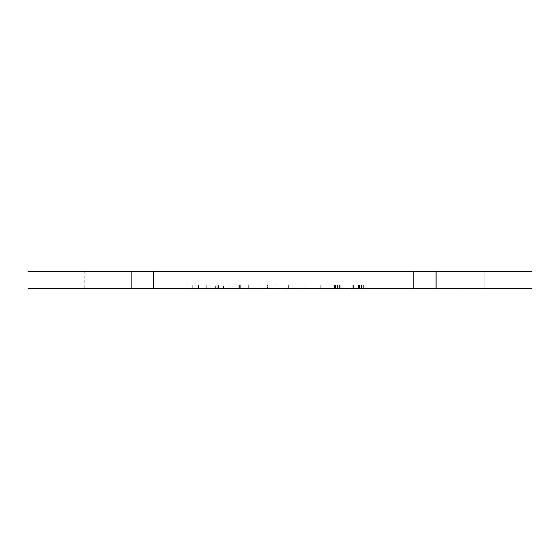 <?xml version="1.0" encoding="UTF-8"?>
<svg xmlns="http://www.w3.org/2000/svg" width="560" height="560" viewBox="0 0 560 560"><rect width="100%" height="100%" fill="white"/><g stroke="black" fill="none" stroke-linecap="round" stroke-linejoin="round"><path stroke-width="0.42" stroke-dasharray="2.8 2.1" d="M436.058 271.789L532 271.789L461.055 271.789L532 271.789L532 288.211L436.058 288.211L436.058 271.789L28 271.789M28 288.211L436.058 288.211M65.905 288.211L84.826 288.211L65.905 288.211L65.905 271.789L84.826 271.789L65.905 271.789L65.905 288.211M484.701 288.211L461.055 288.211L484.701 288.211L484.701 271.789L484.701 288.211M369.04 288.211L334.551 288.211L369.04 288.211L369.04 284.928L334.551 284.928L369.04 284.928L369.04 288.211M303.898 288.211L326.886 288.211L288.568 288.211L320.18 288.211L303.898 288.211L303.898 284.928L326.886 284.928L298.151 284.928L320.18 284.928L303.898 284.928L303.898 288.211L303.898 284.928M267.491 288.211L280.903 288.211L267.491 288.211L267.491 284.928L280.903 284.928L267.491 284.928L267.491 288.211M248.332 288.211L259.826 288.211L248.332 288.211L248.332 284.928L254.079 284.928L248.332 284.928L248.332 288.211M240.667 288.211L206.178 288.211L240.667 288.211L240.667 284.928L239.708 284.928L240.667 284.928L240.667 288.211M187.019 288.211L198.513 288.211L187.019 288.211L187.019 284.928L192.766 284.928L187.019 284.928L187.019 288.211M235.879 288.211L210.966 288.211L235.879 288.211L235.879 284.928L234.92 284.928L235.879 284.928L235.879 288.211M342.216 288.211L342.216 284.928L340.298 284.928L342.216 284.928L342.216 288.211M340.298 288.211L340.298 284.928L340.298 288.211M345.093 288.211L345.093 284.928M349.881 288.211L349.881 284.928M353.71 288.211L353.71 284.928M358.505 288.211L358.505 284.928M361.375 288.211L361.375 284.928L334.551 284.928L361.375 284.928L361.375 288.211M363.293 288.211L363.293 284.928L368.081 284.928L363.293 284.928L363.293 288.211M368.081 288.211L368.081 284.928M367.122 288.211L367.122 284.928M359.464 288.211L359.464 284.928M352.758 288.211L352.758 284.928M348.922 288.211L348.922 284.928M343.175 288.211L343.175 284.928M339.339 288.211L339.339 284.928M335.51 288.211L335.51 284.928L335.51 288.211M334.551 288.211L334.551 284.928L334.551 288.211M337.428 288.211L337.428 284.928M288.568 284.928L298.151 284.928L288.568 284.928L288.568 288.211L288.568 284.928M259.826 284.928L254.079 284.928L259.826 284.928L259.826 288.211L259.826 284.928M238.749 284.928L236.831 284.928L238.749 284.928L238.749 288.211L238.749 284.928M233.961 284.928L229.173 284.928L233.961 284.928L233.961 288.211L233.961 284.928M223.419 284.928L234.92 284.928L218.631 284.928L223.419 284.928L223.419 288.211L223.419 284.928M212.884 284.928L217.672 284.928L210.007 284.928L212.884 284.928L212.884 288.211L212.884 284.928M208.096 284.928L210.007 284.928L207.137 284.928L208.096 284.928L208.096 288.211L208.096 284.928M206.178 284.928L207.137 284.928L206.178 284.928L206.178 288.211L206.178 284.928M215.761 284.928L211.925 284.928L215.761 284.928L215.761 288.211L215.761 284.928M210.966 284.928L211.925 284.928L210.966 284.928L210.966 288.211L210.966 284.928M198.513 284.928L192.766 284.928L198.513 284.928L198.513 288.211L198.513 284.928M326.886 288.211L326.886 284.928L326.886 288.211M298.151 288.211L298.151 284.928L298.151 288.211M320.18 288.211L320.18 284.928M280.903 288.211L280.903 284.928L280.903 288.211M254.079 288.211L254.079 284.928M239.708 288.211L239.708 284.928L239.708 288.211M236.831 288.211L236.831 284.928L236.831 288.211M229.173 288.211L229.173 284.928L229.173 288.211M217.672 288.211L217.672 284.928L217.672 288.211M210.007 288.211L210.007 284.928L210.007 288.211M207.137 288.211L207.137 284.928L207.137 288.211M234.92 288.211L234.92 284.928L234.92 288.211M231.084 288.211L231.084 284.928L231.084 288.211M228.214 288.211L228.214 284.928L228.214 288.211M218.631 288.211L218.631 284.928L218.631 288.211M211.925 288.211L211.925 284.928L211.925 288.211M192.766 288.211L192.766 284.928M413.728 288.211L413.728 271.789M153.559 288.211L153.559 271.789M131.222 288.211L131.222 271.789M461.055 288.211L461.055 271.789M84.826 288.211L84.826 271.789"/><path stroke-width="0.84" d="M28 288.211L28 271.789L28 288.211L131.222 288.211L131.222 271.789L532 271.789L532 288.211L413.728 288.211L413.728 271.789M413.728 288.211L131.222 288.211M28 271.789L131.222 271.789M436.058 288.211L436.058 271.789M153.559 288.211L153.559 271.789"/></g></svg>
